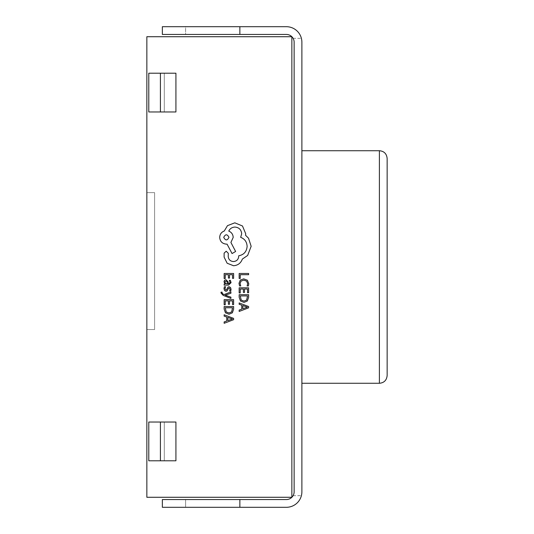 <?xml version="1.0" encoding="UTF-8"?>
<svg xmlns="http://www.w3.org/2000/svg" width="534" height="534" viewBox="0 0 534 534"><rect width="100%" height="100%" fill="white"/><g stroke="black" fill="none" stroke-linecap="round" stroke-linejoin="round"><path stroke-width="0.4" stroke-dasharray="2.67 2" d="M387.15 375.522L387.15 158.478M301.884 267L301.884 383.272L301.884 267M294.134 491.794L294.134 42.206A7.75 7.75 0 0 0 286.378 34.45A7.75 7.75 0 0 1 293.093 38.328A7.75 7.75 0 0 0 286.378 34.45L239.866 34.45L239.866 26.7L286.378 26.7A15.506 15.506 0 0 1 301.39 38.328A15.506 15.506 0 0 0 286.378 26.7A15.506 15.506 0 0 1 301.884 42.206L301.884 491.794A15.506 15.506 0 0 1 286.378 507.3A15.506 15.506 0 0 0 301.39 495.672A15.506 15.506 0 0 1 286.378 507.3L239.866 507.3L239.866 499.55L286.378 499.55A7.75 7.75 0 0 0 293.093 495.672A7.75 7.75 0 0 1 286.378 499.55L185.605 499.55L286.378 499.55A7.75 7.75 0 0 0 294.134 491.794M239.866 499.55L162.356 499.55L162.356 507.3L239.866 507.3L185.605 507.3L185.605 499.55L185.605 507.3L286.378 507.3M239.866 34.45L162.356 34.45L162.356 26.7L239.866 26.7L185.605 26.7L185.605 34.45L286.378 34.45L185.605 34.45L185.605 26.7L286.378 26.7M293.093 38.328L301.39 38.328L293.093 38.328M293.093 495.672L301.39 495.672L293.093 495.672M233.612 319.686L233.612 318.377L224.153 314.773L224.153 316.121L226.743 317.036L226.743 320.974L224.153 321.935L224.153 323.284L233.612 319.686M225.235 304.76L225.235 300.896L228.412 300.896L228.412 304.28L229.5 304.28L229.5 300.896L232.524 300.896L232.524 304.547L233.612 304.547L233.612 299.674L224.153 299.674L224.153 304.76L225.235 304.76M230.908 297.171L225.275 295.182L230.908 293.239L230.908 291.911L224.167 294.561L222.938 294.04L221.984 292.832L222.124 292.158L221.069 292.158L220.969 292.919L223.132 295.329L230.908 298.399L230.908 297.171M225.615 286.731L224.393 286.731L223.993 288.567L224.534 290.536L225.989 291.297L227.11 290.903L228.565 288.22L229.193 287.959L230.101 289.254L229.613 290.97L230.761 290.97L231.062 289.375L230.528 287.499L229.086 286.738L228.018 287.078L226.516 289.775L225.875 290.082L224.961 288.68L225.615 286.731M230.434 280.363L229.286 280.363L230.101 282.573L228.445 283.941L228.165 281.939L225.962 279.703L224.527 280.283L223.993 281.845L225.201 283.941L224.153 283.941L224.153 285.129L228.499 285.129L231.062 282.686L230.434 280.363M239.159 297.304L240.487 300.976L244.011 302.404L247.369 300.976L248.617 297.405L248.617 294.701L239.159 294.701L239.159 297.304M175.92 73.211L164.292 73.211L164.292 111.966L175.92 111.966L148.786 111.966L175.92 111.966L175.92 73.211L175.92 111.966L175.92 73.211L160.414 73.211L160.414 111.966L160.414 73.211L148.786 73.211L148.786 111.966L148.786 73.211L148.786 111.966L164.292 111.966L164.292 73.211L175.92 73.211M160.414 460.789L175.92 460.789L175.92 422.034L175.92 460.789L164.292 460.789L175.92 460.789L175.92 422.034L148.786 422.034L164.292 422.034L148.786 422.034L148.786 460.789L148.786 422.034L148.786 460.789L164.292 460.789L164.292 422.034L164.292 460.789L164.292 422.034L164.292 460.789L148.786 460.789L160.414 460.789L160.414 422.034M240.24 278.468L240.24 274.703L248.617 274.703L248.617 273.481L239.159 273.481L239.159 278.468L240.24 278.468M239.552 285.937L240.721 285.937L240.086 283.494L241.081 281.064L243.784 280.136L246.628 281.131L247.676 283.708L247.115 285.937L248.39 285.937L248.777 283.694L247.382 280.216L243.711 278.855L240.293 280.07L238.998 283.32L239.552 285.937M240.24 292.919L240.24 289.048L243.417 289.048L243.417 292.432L244.505 292.432L244.505 289.048L247.529 289.048L247.529 292.699L248.617 292.699L248.617 287.826L239.159 287.826L239.159 292.919L240.24 292.919M248.617 307.838L248.617 306.529L239.159 302.932L239.159 304.28L241.748 305.188L241.748 309.126L239.159 310.094L239.159 311.442L248.617 307.838M225.235 278.568L225.235 274.703L228.412 274.703L228.412 278.081L229.5 278.081L229.5 274.703L232.524 274.703L232.524 278.347L233.612 278.347L233.612 273.481L224.153 273.481L224.153 278.568L225.235 278.568M224.153 309.153L225.482 312.824L229.006 314.252L232.357 312.824L233.612 309.246L233.612 306.549L224.153 306.549L224.153 309.153M242.349 259.077L247.656 255.446L251.154 246.294L248.53 238.224L245.573 235.267L245.707 233.718L242.483 225.989L234.813 222.825L227.484 225.648L224.253 231.028C221.383 232.116 219.861 234.246 219.681 237.416C220.075 241.508 222.318 243.751 226.409 244.145L227.077 244.145L232.056 253.557L235.621 251.474L230.915 242.463L233.198 237.416C232.998 234.339 231.516 232.23 228.759 231.095C229.98 228.572 232.043 227.23 234.947 227.063C239.038 227.457 241.281 229.693 241.675 233.785L240.667 237.35C244.699 238.878 246.855 241.882 247.122 246.361C246.675 251.654 243.871 254.791 238.711 255.779L238.711 256.313C238.411 259.511 236.662 261.26 233.471 261.56C230.441 261.326 228.692 259.711 228.225 256.721L228.292 253.29L226.202 251.207L224.12 253.156L224.12 257.121L227.15 263.242L233.538 265.732C237.884 265.398 240.821 263.175 242.349 259.077M291.858 497.281L146.85 497.281L146.85 36.719L291.858 36.719L291.858 497.281M146.85 329.538L146.85 192.627L146.85 329.538L146.85 192.627L146.85 329.538L146.85 192.627L146.85 329.538L154.6 329.538L154.6 192.627L146.85 192.627L154.6 192.627L154.6 329.538L146.85 329.538L154.6 329.538L154.6 192.627L146.85 192.627L154.6 192.627L154.6 329.538L146.85 329.538L154.6 329.538L154.6 192.627L146.85 192.627L154.6 192.627L154.6 329.538L146.85 329.538M164.292 73.211L164.292 111.966L164.292 73.211L148.786 73.211L164.292 73.211M160.414 73.211L160.414 111.966M247.529 297.351L247.529 295.923L240.24 295.923L241.221 300.108L243.978 301.123L246.641 300.081L247.529 297.351M242.816 305.575L242.816 308.752L247.409 307.17L242.816 305.575M227.33 282.359L226.917 281.218L226.056 280.904L225.268 281.244L224.968 282.152L225.515 283.434L226.897 283.941L227.544 283.941L227.33 282.359M232.524 309.199L232.524 307.771L225.235 307.771L226.216 311.956L228.973 312.964L231.636 311.929L232.524 309.199M227.811 317.423L227.811 320.594L232.403 319.018L227.811 317.423M223.719 237.35C225.482 240.734 227.23 240.734 228.966 237.35C227.217 233.979 225.468 233.979 223.719 237.35M379.4 150.728L379.4 383.272"/><path stroke-width="0.8" d="M379.4 150.728C384.066 151.142 386.649 153.725 387.15 158.478L387.15 375.522C386.649 380.275 384.066 382.858 379.4 383.272L379.4 150.728L301.884 150.728M294.134 42.206L294.134 491.794A7.75 7.75 0 0 1 286.378 499.55L162.356 499.55L162.356 507.3L286.378 507.3A15.506 15.506 0 0 0 301.884 491.794L301.884 42.206A15.506 15.506 0 0 0 286.378 26.7L162.356 26.7L162.356 34.45L286.378 34.45A7.75 7.75 0 0 1 294.134 42.206M239.866 499.55L239.866 507.3L286.378 507.3M239.866 34.45L239.866 26.7L286.378 26.7M146.85 497.281L291.858 497.281L291.858 36.719L146.85 36.719L146.85 497.281M148.786 73.211L148.786 111.966L160.414 111.966L160.414 73.211L148.786 73.211M160.414 73.211L175.92 73.211L175.92 111.966L160.414 111.966M175.92 422.034L160.414 422.034L160.414 460.789L175.92 460.789L175.92 422.034M160.414 460.789L148.786 460.789L148.786 422.034L160.414 422.034M239.159 278.468L240.24 278.468L240.24 274.703L248.617 274.703L248.617 273.481L239.159 273.481L239.159 278.468M238.998 283.32L239.552 285.937L240.721 285.937L240.086 283.494L241.081 281.064L243.784 280.136L246.628 281.131L247.676 283.708L247.115 285.937L248.39 285.937L248.777 283.694L247.382 280.216L243.711 278.855L240.293 280.07L238.998 283.32M239.159 292.919L240.24 292.919L240.24 289.048L243.417 289.048L243.417 292.432L244.505 292.432L244.505 289.048L247.529 289.048L247.529 292.699L248.617 292.699L248.617 287.826L239.159 287.826L239.159 292.919M239.159 294.701L239.159 297.304L240.487 300.976L244.011 302.404L247.369 300.976L248.617 297.405L248.617 294.701L239.159 294.701M247.529 295.923L240.24 295.923L241.221 300.108L243.978 301.123L246.641 300.081L247.529 295.923M239.159 311.442L248.617 307.838L248.617 306.529L239.159 302.932L239.159 304.28L241.748 305.188L241.748 309.126L239.159 310.094L239.159 311.442M242.816 305.575L242.816 308.752L247.409 307.17L242.816 305.575M224.153 278.568L225.235 278.568L225.235 274.703L228.412 274.703L228.412 278.081L229.5 278.081L229.5 274.703L232.524 274.703L232.524 278.347L233.612 278.347L233.612 273.481L224.153 273.481L224.153 278.568M231.062 282.686L230.434 280.363L229.286 280.363L230.101 282.573L228.445 283.941L228.165 281.939L225.962 279.703L224.527 280.283L223.993 281.845L225.201 283.914L224.153 283.941L224.153 285.129L228.499 285.129L231.062 282.686M226.917 281.218L225.268 281.244L224.968 282.152L225.515 283.434L227.544 283.941L226.917 281.218M224.961 288.68L225.615 286.731L224.393 286.731L223.993 288.567L224.534 290.536L225.989 291.297L227.11 290.903L228.565 288.22L229.193 287.959L230.101 289.254L229.613 290.97L230.761 290.97L231.062 289.375L230.528 287.499L229.086 286.738L228.018 287.078L226.516 289.775L225.875 290.082L224.961 288.68M230.908 298.399L230.908 297.171L225.275 295.182L230.908 293.239L230.908 291.911L224.167 294.561L222.938 294.04L221.984 292.832L222.124 292.158L221.069 292.158L220.969 292.919L223.132 295.329L230.908 298.399M224.153 304.76L225.235 304.76L225.235 300.896L228.412 300.896L228.412 304.28L229.5 304.28L229.5 300.896L232.524 300.896L232.524 304.547L233.612 304.547L233.612 299.674L224.153 299.674L224.153 304.76M224.153 306.549L224.153 309.153L225.482 312.824L229.006 314.252L232.357 312.824L233.612 309.246L233.612 306.549L224.153 306.549M232.524 307.771L225.235 307.771L226.216 311.956L228.973 312.964L231.636 311.929L232.524 307.771M224.153 323.284L233.612 319.686L233.612 318.377L224.153 314.773L224.153 316.121L226.743 317.036L226.743 320.974L224.153 321.935L224.153 323.284M227.811 317.423L227.811 320.594L232.403 319.018L227.811 317.423M233.538 265.732C237.884 265.398 240.821 263.175 242.349 259.077L247.656 255.446L251.154 246.294L248.53 238.224L245.573 235.267L245.707 233.718L242.483 225.989L234.813 222.825L227.484 225.648L224.253 231.028C221.383 232.116 219.861 234.246 219.681 237.416C220.075 241.508 222.318 243.751 226.409 244.145L227.077 244.145L232.056 253.557L235.621 251.474L230.915 242.463L233.198 237.416C232.998 234.339 231.516 232.23 228.759 231.095C229.98 228.572 232.043 227.23 234.947 227.063C239.038 227.457 241.281 229.693 241.675 233.785L240.667 237.35C244.699 238.878 246.855 241.882 247.122 246.361C246.675 251.654 243.871 254.791 238.711 255.779L238.711 256.313C238.411 259.511 236.662 261.26 233.471 261.56C230.441 261.326 228.692 259.711 228.225 256.721L228.292 253.29L226.202 251.207L224.12 253.156L224.12 257.121L227.15 263.242L233.538 265.732M223.719 237.35C225.482 240.734 227.23 240.734 228.966 237.35C227.217 233.979 225.468 233.979 223.719 237.35M379.4 383.272L301.884 383.272"/></g></svg>
